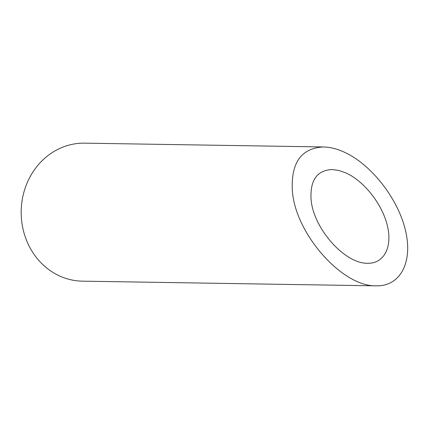 <?xml version="1.0" encoding="UTF-8"?>
<svg xmlns="http://www.w3.org/2000/svg" width="429" height="429" viewBox="0 0 429 429"><rect width="100%" height="100%" fill="white"/><g stroke="black" fill="none" stroke-linecap="round" stroke-linejoin="round"><path stroke-width="0.64" d="M346.037 172.994L338.851 170.452L332.057 169.53C317.181 170.302 310.172 180.03 311.025 198.707C312.752 227.74 344.594 263.985 367.75 263.277C384.03 263.615 392.605 247.19 387.376 225.692C382.271 204.22 364.21 181.194 346.037 172.994M376.34 285.843L82.422 281.161A69.01 62.339 -89.1 0 1 25.928 185.945A69.01 62.339 -89.1 0 1 84.62 143.157L323.466 146.959C301.426 148.107 291.044 162.516 292.31 190.186C294.862 233.194 342.036 286.894 376.34 285.843C400.461 286.347 413.165 262.017 405.416 230.159C397.855 198.354 371.096 164.243 344.171 152.091C336.888 148.799 329.987 147.088 323.466 146.959"/></g></svg>
